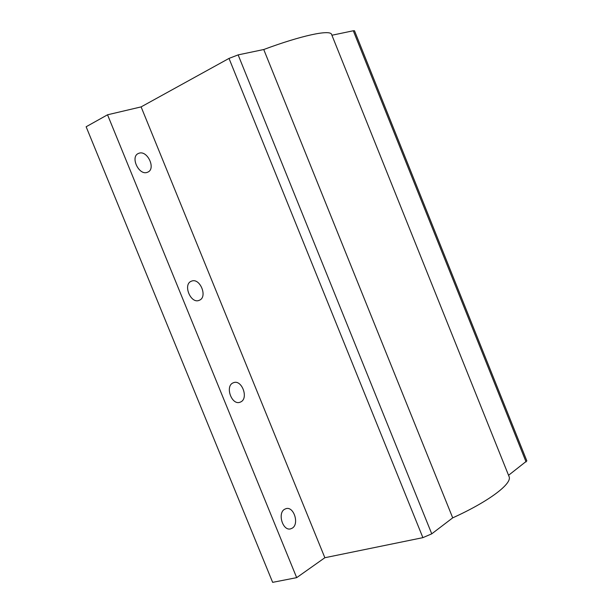 <?xml version="1.0" encoding="UTF-8"?>
<svg xmlns="http://www.w3.org/2000/svg" width="613" height="613" viewBox="0 0 613 613"><rect width="100%" height="100%" fill="white"/><g stroke="black" fill="none" stroke-linecap="round" stroke-linejoin="round"><path stroke-width="0.92" d="M284.57 509.273L286.095 508.621C293.849 506.208 299.481 524 292.271 528.153L290.608 528.866C282.831 531.21 277.298 513.25 284.57 509.273M232.994 382.918L233.645 382.65C241.859 379.378 248.832 398.312 240.748 401.929L239.959 402.258C231.729 405.469 224.841 386.351 232.994 382.918M147.066 172.422L147.94 172.077C155.963 168.629 147.549 150.369 139.205 153.158L138.193 153.556C130.194 157.081 138.829 175.402 147.066 172.422M199.263 300.293C208.06 297.19 199.961 277.329 191.463 281.175L191.379 281.206C182.567 284.279 190.758 304.255 199.21 300.316L199.263 300.293M324.859 557.723L296.677 577.645L107.536 114.792L141.105 106.892L324.859 557.723L422.893 537.647L229.009 58.411L141.105 106.892M296.677 577.645L272.647 582.35L86.134 126.761L107.536 114.792M431.751 533.831L452.708 517.855L263.743 49.523L238.135 54.886L431.751 533.831L422.893 537.647M526.084 461.934L353.295 30.765L354.498 30.765L526.843 460.884L508.552 475.297M353.295 30.765L331.917 35.24M263.743 49.523C301.42 35.462 330.399 29.347 331.595 34.435L509.043 476.516C512.66 483.45 488.883 501.495 452.708 517.855M229.009 58.411L238.135 54.886"/></g></svg>
